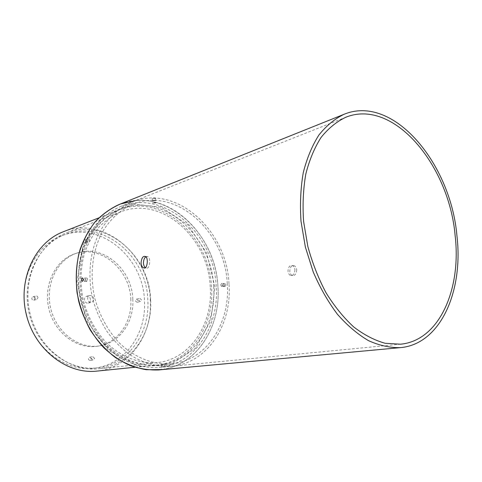 <?xml version="1.0" encoding="UTF-8"?>
<svg xmlns="http://www.w3.org/2000/svg" width="482" height="482" viewBox="0 0 482 482"><rect width="100%" height="100%" fill="white"/><g stroke="black" fill="none" stroke-linecap="round" stroke-linejoin="round"><path stroke-width="0.36" stroke-dasharray="2.41 1.81" d="M96.81 371.11C129.465 368.176 152.661 334.809 150.294 300.172C149.324 254.466 103.437 215.231 63.196 231.806M130.845 299.756C130.254 269.806 100.804 244.296 74.873 253.773C55.37 260.099 43.049 285.085 48.923 308.956C54.58 332.887 76.939 349.504 97.183 346.245C117.608 343.491 132.261 322.211 130.845 299.756M211.502 287.061C209.791 236.764 161.452 192.565 119.036 209.965C106.715 215.273 96.02 224.793 88.266 237.734C78.686 255.707 75.843 278.915 80.837 301.262C83.952 312.27 88.429 322.524 94.267 332.02C100.768 340.864 108.155 348.329 116.415 354.409C129.471 362.41 142.823 365.971 156.463 365.091C190.878 361.976 214.496 325.236 211.502 287.061M132.809 299.316C132.207 269.269 102.69 243.657 76.71 253.146C57.171 259.491 44.832 284.555 50.731 308.522C56.412 332.544 78.825 349.227 99.105 345.956C119.572 343.202 134.237 321.849 132.809 299.316M214.864 286.826L206.748 253.092L187.908 224.871L161.181 207.152L130.935 203.838L102.871 216.767L83.193 244.543L76.981 281.831L86.206 320.187L108.703 350.577L138.87 366.38L169.754 365.151L195.186 348.456L210.923 320.53L214.864 286.826M150.619 299.708C149.667 255.237 105.166 217.063 66.124 232.987C38.795 243.115 21.6 279.03 30.059 313.511C38.253 348.052 69.932 372.176 98.87 368.73C130.477 365.772 152.921 333.381 150.619 299.708M161.886 369.574C197.403 364.754 221.027 326.26 217.918 286.597C215.834 239.891 176.966 196.463 135.448 200.626M210.212 286.904C208.555 238.084 161.723 195.222 120.645 211.911C112.68 215.49 105.438 220.581 98.918 227.173C92.966 234.553 88.218 243.055 84.675 252.67C80.325 268.004 79.892 284 83.374 300.648C87.863 317.054 95.544 331.086 106.408 342.75C121.223 357.09 139.678 364.049 157.005 362.621C190.251 359.488 213.098 323.922 210.212 286.904M216.195 286.537C214.382 234.36 164.248 188.402 120.247 206.651C107.564 212.176 96.557 222.045 88.58 235.451C78.729 254.062 75.819 278.09 80.988 301.22C84.217 312.625 88.845 323.241 94.87 333.08C101.588 342.25 109.209 349.986 117.735 356.294C131.206 364.609 144.98 368.338 159.054 367.489C194.855 364.398 219.34 326.169 216.195 286.537M213.647 286.645C211.905 236.053 163.338 191.547 120.723 209.049C108.354 214.382 97.623 223.955 89.839 236.969C80.223 255.05 77.379 278.403 82.404 300.882C86.868 317.554 95.153 332.658 106.185 344.443C121.47 359.289 140.509 366.531 158.385 365.133C192.969 362.018 216.671 325.049 213.647 286.645M223.359 286.525L222.31 285.23L223.371 283.512L224.238 284.82L223.359 286.525L222.31 285.23L223.371 283.512L224.238 284.82L223.359 286.525M228.992 283.802C227.004 230.649 176.406 183.594 131.996 201.994C119.199 207.573 108.095 217.605 100.057 231.264C90.14 250.23 87.254 274.776 92.544 298.436C95.84 310.095 100.551 320.958 106.679 331.026C113.493 340.413 121.223 348.329 129.863 354.788C143.509 363.295 157.427 367.127 171.634 366.278C207.76 363.151 232.288 324.199 228.992 283.802M155.451 200.693L152.457 200.657C153.047 200.114 154.132 200.024 155.728 200.398L152.457 200.657C153.047 200.114 154.132 200.024 155.728 200.398L155.451 200.693M84.663 281.416L84.483 281.428C83.482 280.042 83.561 278.891 84.712 277.981C85.645 279.108 85.633 280.253 84.663 281.416L84.483 281.428C83.482 280.042 83.561 278.891 84.712 277.981C85.645 279.108 85.633 280.253 84.663 281.416M164.308 366.959L161.235 367.127L164.308 366.959M220.575 285.163L221.636 283.44L222.497 284.754L221.618 286.465L220.575 285.163M227.251 283.735C225.329 232.119 176.273 186.492 133.243 204.145C120.753 209.537 109.92 219.274 102.076 232.553C92.393 251.002 89.568 274.885 94.719 297.912C99.286 314.987 107.715 330.465 118.921 342.545C134.436 357.764 153.71 365.193 171.761 363.789C206.682 360.638 230.426 322.922 227.251 283.735M155.578 202.994L152.577 202.958C153.168 202.422 154.258 202.332 155.849 202.699L155.578 202.994M86.911 281.5L86.73 281.512C85.724 280.126 85.802 278.976 86.959 278.072C87.899 279.199 87.881 280.337 86.911 281.5M164.181 364.519L161.108 364.687L164.181 364.519M158.885 369.929C195.891 366.88 221.166 327.429 217.906 286.603C216.032 232.914 164.35 185.564 118.982 204.555M225.088 286.591L224.04 285.296L225.1 283.579L225.968 284.886L225.088 286.591M296.737 269.824C296.291 273.897 294.93 275.782 292.64 275.493C291.188 275.349 290.236 273.951 289.772 271.306C290.098 267.215 291.417 265.323 293.737 265.648C295.231 265.817 296.231 267.215 296.737 269.824M155.331 198.391L152.336 198.355C152.921 197.807 154.011 197.716 155.602 198.09L155.331 198.391M294.954 269.721C294.508 273.8 293.14 275.692 290.851 275.403C289.405 275.258 288.453 273.86 287.995 271.209C288.314 267.106 289.634 265.214 291.953 265.54C293.448 265.709 294.448 267.106 294.954 269.721M216.177 286.537C214.37 234.366 164.235 188.408 120.235 206.651C111.824 210.513 104.178 215.966 97.304 223.009C91.02 230.884 86.013 239.934 82.283 250.17C77.704 266.492 77.265 283.512 80.976 301.226C84.205 312.625 88.833 323.247 94.858 333.08C101.575 342.25 109.197 349.992 117.722 356.3C131.194 364.609 144.968 368.338 159.036 367.489C194.836 364.404 219.328 326.175 216.177 286.537M145.865 256.87L147.353 256.551C151.336 256.773 149.709 270.173 146.227 267.956L145.263 267.516M26.89 316.728C35.343 349.414 66.148 371.911 93.743 368.23C124.645 365.278 146.667 333.695 144.461 300.84C143.576 257.43 100.009 220.25 61.786 235.77C35.554 245.079 18.388 279.144 25.769 312.089M147.823 300.117C146.908 256.46 103.196 219.027 64.841 234.595C37.909 244.519 20.955 279.831 29.263 313.704C37.313 347.636 68.504 371.327 97.003 367.88C128.007 364.916 150.059 333.158 147.823 300.117M90.52 299.72C90.116 297.249 88.827 296.099 86.646 296.279C82.856 297.045 84.555 304.094 88.272 303.039C89.736 302.576 90.489 301.467 90.52 299.72M93.719 298.954C93.315 296.466 92.014 295.309 89.827 295.49C86.025 296.255 87.736 303.347 91.466 302.292C92.936 301.822 93.689 300.708 93.719 298.954M91.351 358.771L89.664 357.12C87.899 358.488 88.025 359.62 90.044 360.518L91.351 358.771M94.593 358.361L92.899 356.698C91.128 358.078 91.261 359.217 93.285 360.12L94.593 358.361M34.975 298.563C34.764 297.274 34.065 296.701 32.878 296.828C31.209 298.503 31.523 299.635 33.824 300.232L34.975 298.563M37.976 297.749C37.759 296.454 37.06 295.876 35.867 296.002C34.192 297.689 34.511 298.828 36.819 299.43L37.976 297.749M138.238 300.714L136.545 299.111C135.099 300.527 135.322 301.575 137.225 302.262L138.238 300.714M141.588 299.985L139.882 298.37C138.43 299.798 138.659 300.852 140.569 301.539L141.588 299.985M86.609 241.759C86.374 240.47 85.688 239.909 84.567 240.084C83.229 241.747 83.615 242.789 85.724 243.223L86.609 241.759M89.76 240.645C89.519 239.349 88.833 238.789 87.706 238.958C86.362 240.626 86.748 241.681 88.869 242.121L89.76 240.645M134.9 367.266L156.463 365.091M98.852 217.864L119.036 209.965M97.183 346.245L99.105 345.956M74.873 253.773L76.71 253.146M120.645 211.911L66.124 232.987M157.005 362.621L98.87 368.73M159.054 367.489L171.634 366.278M120.247 206.651L131.996 201.994M133.243 204.145L120.723 209.049M171.761 363.789L158.385 365.133M225.1 283.579L221.636 283.44M224.889 286.603L221.419 286.471M152.336 198.355L152.577 202.958M155.602 198.09L155.849 202.699M86.959 278.072L82.458 277.891M86.73 281.512L82.314 281.349M161.108 364.687L161.362 369.561M164.476 364.47L164.736 369.363M293.737 265.648L291.953 265.54M292.64 275.493L290.851 275.403M147.353 256.551L144.955 256.4M146.227 267.956L144.299 267.859M159.036 367.489L400.464 344.208M120.235 206.651L345.714 117.289M93.743 368.23L97.003 367.88M61.786 235.77L64.841 234.595M88.272 303.039L91.466 302.292M86.646 296.279L89.827 295.49M90.044 360.518L93.285 360.12M89.664 357.12L92.899 356.698M33.824 300.232L36.819 299.43M32.878 296.828L35.867 296.002M137.225 302.262L140.569 301.539M136.545 299.111L139.882 298.37M85.724 243.223L88.869 242.121M84.567 240.084L87.706 238.958"/><path stroke-width="0.72" d="M98.852 217.864L63.196 231.806C35.228 242.307 17.629 279.102 26.293 314.421C34.686 349.799 67.125 374.526 96.81 371.11L134.9 367.266M135.448 200.626L120.524 203.964C110.944 208.14 102.317 214.297 94.641 222.431C87.724 231.589 82.44 242.151 78.795 254.104C76.24 266.618 75.668 279.518 77.084 292.815C79.657 305.992 84.055 318.397 90.279 330.025C97.418 340.888 105.757 350.04 115.294 357.475C125.278 363.723 135.599 367.814 146.257 369.73L161.886 369.574M344.172 114.24L118.982 204.555C110.372 208.549 102.546 214.165 95.508 221.413C89.074 229.51 83.952 238.813 80.133 249.327C75.445 266.088 75.005 283.561 78.819 301.744C83.531 319.361 92.267 335.327 103.889 347.799C112.083 355.415 120.886 361.361 130.303 365.633C139.87 368.869 149.396 370.303 158.885 369.929L400.482 347.624C440.705 344.148 463.527 290.929 456.93 235.74C450.748 163.609 393.553 94.05 344.172 114.24C334.833 118.741 326.416 125.651 318.933 134.978C312.167 145.606 306.944 158.162 303.268 172.64C300.623 187.986 299.87 204.229 301.015 221.377L305.377 247.085L313.216 271.956C320.018 287.736 328.097 301.853 337.448 314.3C347.323 325.507 357.692 334.303 368.561 340.678C379.473 345.564 390.113 347.877 400.482 347.624M82.41 281.337L82.229 281.349C81.229 279.958 81.307 278.807 82.458 277.891C83.392 279.024 83.374 280.169 82.41 281.337M164.44 369.399L161.362 369.574L164.44 369.399M141.045 263.009C141.533 258.262 142.835 256.062 144.955 256.4C148.944 256.623 147.305 270.053 143.829 267.835C142.419 267.679 141.491 266.07 141.045 263.009M455.129 235.535C449.134 165.38 393.571 97.882 345.714 117.289C336.599 121.639 328.387 128.345 321.084 137.406C314.487 147.745 309.39 159.958 305.805 174.044C303.22 188.98 302.485 204.79 303.594 221.473L307.841 246.489C312.372 263.003 318.445 278.457 326.073 292.851C334.418 306.287 343.642 317.662 353.746 326.977C364.127 334.912 374.598 340.346 385.172 343.28L400.464 344.208C439.355 340.708 461.515 289.158 455.129 235.535M145.263 267.516C144.287 266.853 143.672 265.395 143.425 263.142C143.594 259.768 144.407 257.677 145.865 256.87M25.769 312.089L26.89 316.728M144.299 267.859L143.829 267.835"/></g></svg>
